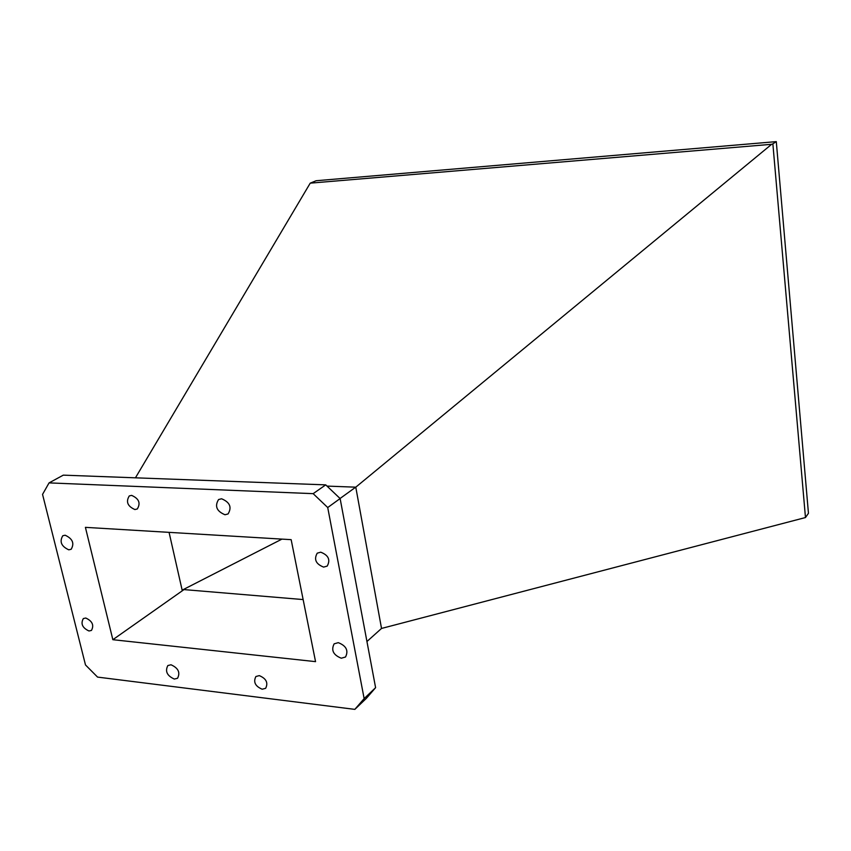 <?xml version="1.0" encoding="UTF-8"?>
<svg xmlns="http://www.w3.org/2000/svg" width="851" height="851" viewBox="0 0 851 851"><rect width="100%" height="100%" fill="white"/><g stroke="black" fill="none" stroke-linecap="round" stroke-linejoin="round"><path stroke-width="1.28" d="M88.983 630.985L91.451 630.431C94.248 625.219 92.355 621.081 85.749 618.017L83.334 618.56C80.505 623.751 82.387 627.9 88.983 630.985M323.625 567.106L327.188 566.096C330.635 559.841 328.486 555.203 320.721 552.182L317.242 553.161C313.721 559.384 315.849 564.032 323.625 567.106M134.905 509.547L137.298 508.972C140.84 503.132 138.947 498.601 131.607 495.378L129.288 495.92C125.693 501.739 127.565 506.281 134.905 509.547M262.193 689.225L265.65 688.31C268.363 682.779 266.246 678.545 259.289 675.62L255.896 676.513C253.13 682.013 255.226 686.257 262.193 689.225M341.304 658.217L345.527 657.004C348.687 650.59 346.272 645.813 338.283 642.654L334.145 643.835C330.911 650.217 333.294 655.015 341.304 658.217M68.761 549.82L71.165 549.278C74.611 543.353 72.601 538.662 65.133 535.215L62.793 535.736C59.304 541.64 61.293 546.331 68.761 549.82M174.327 679.055L177.551 678.268C180.465 672.513 178.284 668.024 171.008 664.78L167.86 665.546C164.892 671.269 167.051 675.779 174.327 679.055M224.983 514.749L228.068 513.951C232.068 507.281 229.898 502.228 221.568 498.771L218.579 499.537C214.505 506.175 216.643 511.238 224.983 514.749M327.007 486.091L355.782 487.176L771.644 144.298L310.221 183.156L135.447 477.815M355.782 487.176L381.525 628.442L805.471 517.546L772.868 143.84L771.644 144.298M355.58 487.272L340.06 498.495M310.221 183.156L316.147 180.731L776.293 141.628L772.868 143.84M381.525 628.442L366.941 641.516M776.293 141.628L808.45 513.291L805.471 517.546M364.143 698.597L327.72 507.536L313.157 493.654L49.06 482.889L63.293 475.145L325.72 484.868L340.123 498.558L375.599 687.672L366.324 698.394L354.835 709.372L364.143 698.597L375.599 687.672M327.72 507.536L340.123 498.558M313.157 493.654L325.72 484.868M49.06 482.889L42.55 494.388L85.494 664.95L97.567 677.098L354.835 709.372M303.137 599.572L183.986 589.594L182.146 590.147L281.958 539.109M169.072 532.354L182.146 590.147M85.408 527.354L112.853 639.697L315.551 661.642L291.159 539.662L85.408 527.354M183.986 589.594L112.853 639.697"/></g></svg>

